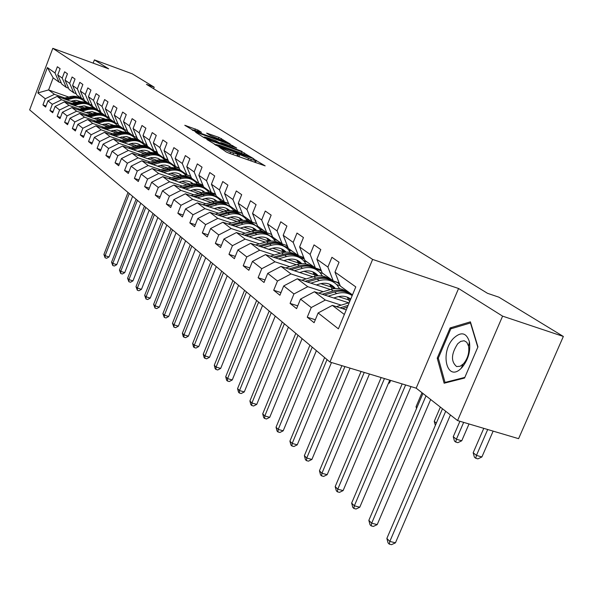<?xml version="1.0" encoding="UTF-8"?>
<svg xmlns="http://www.w3.org/2000/svg" width="593" height="593" viewBox="0 0 593 593"><rect width="100%" height="100%" fill="white"/><g stroke="black" fill="none" stroke-linecap="round" stroke-linejoin="round"><path stroke-width="0.89" d="M218.958 146.886L226.326 152.008L229.061 153.202L265.16 165.877L254.516 159.547L253.641 159.339L255.338 160.495L251.313 159.554L236.829 153.246L235.94 153.038L237.578 154.173L230.558 152.164L218.958 146.886M197.869 130.03L184.771 125.279L195.601 131.728L230.158 143.966L218.936 137.406L206.616 133.121L210.307 135.471L225.57 141.809L222.256 141.001L200.345 133.151L193.17 129.904L201.509 132.372L197.869 130.03L197.462 131.06M108.645 68.825L94.406 59.886L132.306 73.836L154.202 87.178L146.427 84.325L487.498 293.305L498.891 297.182L563.35 336.453L502.59 316.136L458.567 288.502L372.626 259.423L52.807 48.322L108.645 68.825M208.017 139.696L206.846 139.488L218.306 146.301L253.908 158.835L241.914 151.801L208.017 139.696L207.846 140.133M204.111 137.732L195.668 132.298L196.832 132.521L230.217 144.47L236.703 148.057L221.915 142.913L220.648 142.609L223.264 144.284L241.996 151.371L204.111 137.732M372.626 259.423L329.967 362.049L29.65 109.883L52.807 48.322M46.017 106.006L42.948 104.931L45.617 107.074L47.959 100.862L52.317 104.286L49.945 110.55L52.695 112.759L55.082 106.458L59.582 109.987L57.165 116.354L60.004 118.63L62.435 112.225L67.083 115.872L64.622 122.343L67.558 124.7L70.033 118.192L74.837 121.958L72.331 128.533L75.363 130.964L77.883 124.36L82.85 128.251L80.3 134.93L83.435 137.45L86.007 130.727L91.144 134.759L88.542 141.549L91.789 144.158L94.406 137.324L99.72 141.497L97.074 148.398L100.432 151.096L103.1 144.151L108.608 148.472L105.902 155.499L109.386 158.294L112.114 151.222L117.822 155.707L115.064 162.853L118.674 165.751L121.454 158.561L127.376 163.208L124.56 170.473L128.303 173.482L131.142 166.166L137.287 170.984L134.411 178.389L138.295 181.51L141.201 174.06L147.583 179.071L144.64 186.602L148.68 189.849L151.645 182.259L158.279 187.462L155.27 195.141L159.473 198.522L162.504 190.783L169.405 196.201L166.329 204.022L170.702 207.535L173.801 199.648L180.984 205.289L177.841 213.265L182.392 216.919L185.565 208.884L193.044 214.755L189.827 222.894L194.571 226.704L197.817 218.506L205.623 224.628L202.317 232.93L207.268 236.904L210.604 228.535L218.743 234.932L215.355 243.404L220.522 247.548L223.939 239.009L232.449 245.687L228.972 254.338L234.376 258.674L237.882 249.949L246.777 256.932L243.212 265.768L248.86 270.304L252.462 261.394L261.765 268.703L258.111 277.732L264.026 282.483L267.725 273.373L277.472 281.03L273.714 290.266L279.918 295.247L283.713 285.93L293.95 293.965L290.081 303.408L296.589 308.642L300.495 299.109L311.243 307.537L307.263 317.211L314.105 322.703L318.13 312.948L338.381 328.841L355.793 286.901L334.978 272.098L339.04 262.239L331.924 257.295L327.899 267.065L333.244 280.941L322.162 272.906L316.862 259.215L320.806 249.586L314.038 244.887L310.132 254.427L315.409 268.014L304.861 260.364L299.621 246.947L303.453 237.541L297.004 233.064L293.209 242.389L298.427 255.694L288.368 248.408L283.187 235.265L286.923 226.066L280.771 221.797L277.072 230.914L282.231 243.96L272.639 237L267.517 224.117L271.149 215.126L265.271 211.049L261.676 219.966L266.776 232.752L257.607 226.103L252.544 213.473L256.087 204.667L250.468 200.775L246.97 209.499L252.003 222.041L243.234 215.682L238.238 203.288L241.685 194.674L236.31 190.946L232.901 199.493L237.875 211.797L229.484 205.712L224.539 193.548L227.905 185.112L222.76 181.547L219.432 189.916L224.347 201.991L216.304 196.157L211.427 184.223L214.703 175.951L209.774 172.533L206.527 180.739L211.382 192.592L203.666 186.995L198.848 175.276L202.05 167.174L197.321 163.89L194.148 171.933L198.944 183.571L191.539 178.204L186.78 166.692L189.908 158.746L185.364 155.596L182.266 163.483L187.01 174.92L179.894 169.761L175.187 158.45L178.248 150.652L173.882 147.627L170.851 155.366L175.535 166.603L168.701 161.644L164.053 150.526L167.041 142.876L162.845 139.963L159.88 147.561L164.506 158.605L157.931 153.832L153.335 142.906L156.263 135.397L152.223 132.595L149.325 140.052L153.891 150.911L147.561 146.315L143.024 135.567L145.885 128.199L141.994 125.501L139.155 132.825L143.676 143.499L137.569 139.073L133.084 128.503L135.886 121.261L132.143 118.659L129.363 125.857L133.825 136.36L127.94 132.091L123.507 121.691L126.257 114.575L122.64 112.07L119.919 119.134L124.33 129.474L118.652 125.353L114.271 115.124L116.962 108.126L113.478 105.71L110.802 112.655L115.161 122.825L109.683 118.852L105.354 108.778L107.993 101.9L104.627 99.565L102.003 106.399L106.317 116.413L101.018 112.574L96.741 102.656L99.328 95.888L96.073 93.635L93.509 100.358L97.763 110.216L92.649 106.503L88.424 96.733L90.959 90.084L87.816 87.897L85.296 94.509L89.506 104.227L84.554 100.632L80.374 91.011L82.864 84.465L79.825 82.353L77.349 88.861L81.508 98.431L76.719 94.954L72.591 85.474L75.037 79.032L72.094 76.986L69.663 83.391L73.777 92.819L69.136 89.461L65.052 80.114L67.454 73.769L64.607 71.79L62.221 78.098L66.283 87.393L61.791 84.132L57.758 74.926L60.115 68.677L57.351 66.757L55.008 72.969L59.033 82.13L53.155 77.868L48.611 89.914L54.423 94.324L64.867 98.023M42.948 104.931L45.276 98.757L37.856 92.931L47.403 67.565L55.008 72.969M57.758 74.926L62.221 78.098M65.052 80.114L69.663 83.391M72.591 85.474L77.349 88.861M80.374 91.011L85.296 94.509M88.424 96.733L93.509 100.358M96.741 102.656L102.003 106.399M105.354 108.778L110.802 112.655M114.271 115.124L119.919 119.134M123.507 121.691L129.363 125.857M133.084 128.503L139.155 132.825M143.024 135.567L149.325 140.052M153.335 142.906L159.88 147.561M164.053 150.526L170.851 155.366M175.187 158.45L182.266 163.483M186.78 166.692L194.148 171.933M198.848 175.276L206.527 180.739M211.427 184.223L219.432 189.916M224.539 193.548L232.901 199.493M238.238 203.288L246.97 209.499M252.544 213.473L261.676 219.966M267.517 224.117L277.072 230.914M283.187 235.265L293.209 242.389M299.621 246.947L310.132 254.427M316.862 259.215L327.899 267.065M72.19 103.516L61.598 99.765L57.158 96.4L75.126 102.759M83.865 105.858L88.861 107.622M77.824 109.683L85.222 107.77L86.163 108.467C90.395 107.474 94.205 108.222 97.593 110.721L100.691 111.818M80.077 106.303L84.643 107.919M101.144 113.752L104.079 114.79M68.595 88.216L66.283 87.393M57.158 96.4L47.959 100.862M61.598 99.765L52.317 104.286M79.751 109.186L69.003 105.391L64.415 101.907L82.783 108.4M91.811 111.588L96.607 113.285M105.428 116.398L109.201 117.733M87.823 112.033L92.612 113.723M109.208 119.578L112.07 120.587M76.163 93.672L73.777 92.819M64.415 101.907L55.082 106.458M69.003 105.391L59.582 109.987M87.556 115.035L76.645 111.195L71.909 107.6L90.692 114.219M100.039 117.518L104.598 119.126M104.212 118.719L105.035 119.275M113.478 122.254L117.421 123.641M95.829 117.948L100.854 119.719M117.533 125.59L120.32 126.568M83.976 99.305L81.508 98.431M71.909 107.6L62.435 112.225M76.645 111.195L67.083 115.872M95.629 121.083L84.547 117.199L79.655 113.485L98.868 120.238M108.563 123.648L112.855 125.153M112.915 125.175L113.285 125.308M121.773 128.288L123.566 128.918M104.094 124.056L109.379 125.916M126.131 131.794L128.837 132.743M92.056 105.131L89.506 104.227M79.655 113.485L70.033 118.192M84.547 117.199L74.837 121.958M103.968 127.339L92.716 123.403L87.66 119.556L107.326 126.457M117.407 129.993L121.817 131.535M130.408 134.552L132.195 135.174M112.648 130.378L118.2 132.321M135.019 138.206L137.643 139.125M100.402 111.15L97.763 110.216M87.66 119.556L77.883 124.36M92.716 123.403L82.85 128.251M112.588 133.803L101.166 129.815L95.933 125.842L116.072 132.884M126.598 136.568L130.601 137.969M139.318 141.015L141.112 141.638M121.491 136.909L127.332 138.947M144.21 144.84L147.405 145.96M109.045 117.377L106.317 116.413M95.933 125.842L86.007 130.727M101.166 129.815L91.144 134.759M121.513 140.497L109.913 136.457L104.494 132.343L125.123 139.54M136.175 143.387L139.525 144.559M148.487 147.687L150.333 148.332M130.645 143.676L136.79 145.811M153.713 151.704L157.605 153.053M117.992 123.826L115.161 122.825M104.494 132.343L94.406 137.324M109.913 136.457L99.72 141.497M130.764 147.427L118.971 143.336L113.359 139.073L134.5 146.427M146.219 150.503L148.635 151.341M157.923 154.565L159.88 155.247M140.133 150.681L146.597 152.92M163.542 158.805L168.182 160.414M127.265 130.504L124.33 129.474M113.359 139.073L103.1 144.151M118.971 143.336L108.608 148.472M140.341 154.61L128.362 150.466L122.543 146.048L144.225 153.565M167.582 161.659L169.761 162.415M149.97 157.938L156.774 160.295M173.727 166.159L179.182 168.041M136.872 137.428L133.825 136.36M122.543 146.048L112.114 151.222M128.362 150.466L117.822 155.707M150.274 162.052L138.095 157.857L132.061 153.276L154.306 160.962M177.329 168.916L179.998 169.835M160.169 165.469L167.345 167.938M184.275 173.779L186.484 174.542M146.834 144.603L143.676 143.499M132.061 153.276L121.454 158.561M138.095 157.857L127.376 163.208M160.577 169.783L148.198 165.529L141.935 160.77L164.772 168.634M186.269 176.032L191.369 177.796M168.086 174.008L170.762 173.275L178.33 175.876M195.201 181.673L197.343 182.414M157.182 152.053L153.891 150.911M141.935 160.77L131.142 166.166M148.198 165.529L137.287 170.984M171.281 177.804L158.687 173.49L152.179 168.553L175.639 176.603M197.365 184.052L203.295 186.091M181.747 181.384L189.753 184.126M206.527 189.864L208.61 190.583M167.923 159.791L164.506 158.605M152.179 168.553L141.201 174.06M158.687 173.49L147.583 179.071M182.399 186.135L169.583 181.769L162.823 176.632L186.936 184.875M208.899 192.384L215.711 194.712M193.177 189.812L201.642 192.695M218.268 198.366L220.314 199.063M179.093 167.834L175.535 166.603M162.823 176.632L151.645 182.259M169.583 181.769L158.279 187.462M193.955 194.8L180.917 190.375L173.89 185.038L198.692 193.481M220.878 201.034L228.653 203.681M205.067 198.573L214.021 201.613M230.432 207.187L232.478 207.884M190.709 176.195L187.01 174.92M173.89 185.038L162.504 190.783M180.917 190.375L169.405 196.201M205.986 203.822L192.71 199.33L185.394 193.778L210.923 202.428M233.338 210.026L237.282 211.367M217.446 207.691L226.941 210.9M243.026 216.341L245.124 217.053M202.806 184.897L198.944 183.571M185.394 193.778L173.801 199.648M192.71 199.33L180.984 205.289M218.52 213.213L205 208.662L197.38 202.873L223.672 211.753M246.303 219.388L250.127 220.678M230.351 217.194L240.417 220.581M256.08 225.859L258.296 226.6M215.407 193.963L211.382 192.592M197.38 202.873L185.565 208.884M205 208.662L193.044 214.755M231.581 222.998L217.809 218.387L209.863 212.353L236.963 221.463M259.808 229.135L263.5 230.38M243.797 227.097L254.501 230.677M269.837 235.821L272.528 236.718M228.55 203.421L224.347 201.991M209.863 212.353L197.817 218.506M217.809 218.387L205.623 224.628M245.206 233.212L231.174 228.535L222.879 222.234L250.839 231.589M273.877 239.29L277.442 240.484M257.844 237.422L268.755 241.062M284.136 246.191L288.005 247.481M242.27 213.287L237.875 211.797M222.879 222.234L210.604 228.535M231.174 228.535L218.743 234.932M259.438 243.879L245.131 239.127L236.466 232.552L265.33 242.159M288.561 249.89L291.978 251.024M272.513 248.215L283.395 251.817M298.968 256.984L304.224 258.726M256.599 223.591L252.003 222.041M236.466 232.552L223.939 239.009M245.131 239.127L232.449 245.687M274.307 255.02L259.719 250.209L250.661 243.33L280.489 253.204M303.89 260.95L307.159 262.032M287.857 259.489L298.679 263.055M314.579 268.303L320.687 270.312M271.587 234.368L266.776 232.752M250.661 243.33L237.882 249.949M259.719 250.209L246.777 256.932M289.866 266.68L274.989 261.802L265.508 254.605L296.359 264.752M319.909 272.506L323.022 273.529M303.92 271.29L314.675 274.811M330.812 280.104L333.14 280.867M287.279 245.643L282.231 243.96M265.508 254.605L252.462 261.394M274.989 261.802L261.765 268.703M306.166 278.895L290.978 273.944L281.045 266.405L312.985 276.849M336.654 284.588L340.212 285.752M320.761 283.647L331.413 287.116M347.706 292.423L350.211 293.238M303.727 257.458L298.427 255.694M281.045 266.405L267.725 273.373M290.978 273.944L277.472 281.03M323.252 291.697L307.752 286.678L297.33 278.769L330.427 289.525M338.433 296.611L348.966 300.014M320.983 269.852L315.409 268.014M297.33 278.769L283.713 285.93M307.752 286.678L293.95 293.965M341.19 305.136L325.357 300.051L314.416 291.749L348.751 302.823M339.107 282.861L333.244 280.941M314.416 291.749L300.495 299.109M325.357 300.051L311.243 307.537M344.348 314.468L332.362 305.373L346.275 309.828M352.479 294.884L340.338 286.085L334.978 272.098M332.362 305.373L318.13 312.948M458.567 288.502L416.175 388.163L457.581 420.578L502.59 316.136M457.581 420.578L518.586 438.672L563.35 336.453M94.406 59.886L93.16 63.14M416.175 388.163L329.967 362.049M153.602 88.728L154.202 87.178M72.576 100.758L76.927 102.3M93.331 108.111L96.333 109.179M92.137 105.369L88.409 104.042M68.699 97.044L48.611 89.914L37.856 92.931M61.264 82.931L59.033 82.13M47.403 67.565L53.155 77.868M54.423 94.324L45.276 98.757M315.32 319.746L307.263 317.211M297.738 305.84L290.081 303.408M350.915 293.75L348.551 292.986M281 292.594L273.714 290.266M337.751 282.653L331.524 280.615M265.049 279.963L258.111 277.732M321.258 270.771L315.224 268.785M249.831 267.91L243.212 265.768M304.342 259.03L299.695 257.488M235.295 256.391L228.972 254.338M288.124 247.778L284.736 246.651M221.397 245.376L215.355 243.404M272.661 237.015L270.43 236.273M208.091 234.828L202.317 232.93M258.933 227.067L256.821 226.356M195.356 224.725L189.827 222.894M245.754 217.512L243.664 216.801M183.141 215.029L177.841 213.265M233.093 208.336L230.981 207.617M171.414 205.727L166.329 204.022M220.922 199.507L218.75 198.766M160.154 196.78L155.27 195.141M209.21 191.02L206.964 190.249M149.332 188.189L144.64 186.602M197.936 182.844L195.601 182.036M138.918 179.916L134.411 178.389M190.724 176.225L184.645 174.127M128.896 171.948L124.56 170.473M179.286 168.301L174.068 166.492M119.245 164.276L115.064 162.853M168.293 160.666L163.868 159.132M109.935 156.878L105.902 155.499M157.708 153.305L154.01 152.016M100.958 149.732L97.074 148.398M147.509 146.204L144.492 145.152M92.293 142.839L88.542 141.549M138.191 139.525L135.286 138.51M83.917 136.182L80.3 134.93M121.936 131.779L121.113 131.29M129.378 133.136L126.391 132.083M75.83 129.741L72.331 128.533M120.853 126.954L117.777 125.872M68.01 123.514L64.622 122.343M112.596 120.965L109.446 119.853M60.442 117.496L57.165 116.354M104.598 115.168L101.751 114.16M53.111 111.662L49.945 110.55M96.844 109.549L94.71 108.793M470.405 321.843L450.109 327.936L437.219 358.165L444.135 383.219L464.556 378.045L477.951 346.89L470.405 321.843M438.427 358.543L437.219 358.165M451.903 328.522L450.109 327.936M238.46 156.545L236.955 155.722M256.161 162.83L254.716 162.045M215.83 144.848L214.384 144.329M217.49 145.552L250.35 157.308L240.588 152.801L220.114 145.493L215.963 144.507L217.49 145.552L217.334 145.93M203.102 137.079L204.118 137.443M207.735 137.843L204.288 137.005L211.634 140.333L220.774 143.454L215.563 140.645L207.735 137.843M192.992 130.364L192.236 130.097M336.305 306.633L349.247 302.675M342.495 308.619L347.402 307.107M348.121 305.388L340.093 307.849M442.482 408.755L386.858 538.437L389.823 541.409L395.442 542.832L450.421 414.974M445.699 411.275L389.823 541.409L389.26 544.115L388.074 542.914L386.858 538.437M395.442 542.832L391.506 544.678L389.26 544.115M483.769 428.346L473.177 452.755L476.453 455.394L481.901 456.958L493.139 431.126M487.698 429.51L476.453 455.394L475.719 458.256L474.407 457.196L473.177 452.755M481.901 456.958L477.899 458.878L475.719 458.256M453.534 338.292C439.554 352.538 446.892 382.767 461.191 368.312L461.969 367.519C468.248 359.803 470.731 351.212 469.404 341.753C466.35 332.54 461.065 331.391 453.534 338.292M457.707 343.755C451.125 353.939 450.776 361.545 456.662 366.57L460.212 366.229L463.511 363.754C467.795 358.491 469.486 352.635 468.589 346.179L466.795 342.287L464.163 340.753L460.702 341.39L457.707 343.755M477.788 347.231L464.823 377.4L445.024 382.426L438.316 358.15L450.806 328.848L470.479 322.963L477.802 347.231M446.047 382.737L445.024 382.426M333.755 297.982L337.232 296.93C342.346 295.492 346.838 296.218 350.73 299.102M328.129 296.166L336.705 293.565C342.465 291.934 347.624 292.616 352.175 295.611M318.619 293.098L331.005 289.347C337.454 287.575 343.036 288.613 347.765 292.475M347.209 297.123L349.625 301.755M324.504 294.995L334.534 291.956C341.005 290.17 346.616 291.207 351.36 295.084M350.574 299.48L349.247 298.094M349.581 293.75C344.889 290.14 339.418 289.206 333.162 290.941L322.221 294.261M348.484 297.679L350.33 300.058M422.942 393.463L368.846 520.357L371.678 523.196L377.2 524.62L430.666 399.504M426.011 395.865L371.678 523.196L371.159 525.872L370.025 524.731L368.846 520.357M377.2 524.62L373.368 526.443L371.159 525.872M316.336 284.944L319.723 283.921C325.705 282.342 330.672 283.587 334.637 287.649L335.371 288.532M310.814 283.15L319.204 280.63C326.38 278.732 332.347 280.215 337.113 285.077L339.619 288.709M301.763 280.215L313.771 276.612C320.064 274.9 325.535 275.93 330.182 279.696M329.612 284.188L332.132 289.043M307.359 282.031L317.129 279.095C323.452 277.368 328.945 278.399 333.607 282.186M334.333 288.635L331.546 285.129M331.91 280.912C327.299 277.383 321.94 276.457 315.824 278.132L305.187 281.327M330.82 284.729L333.548 288.754M402.158 383.916L351.649 503.094L354.347 505.807L359.773 507.223L411.016 386.599M405.612 384.961L354.347 505.807L353.873 508.46L352.791 507.371L351.649 503.094M359.773 507.223L356.045 509.024L353.873 508.46M336.824 282.112L339.73 284.484M337.936 282.476L339.67 284.344M339.366 283.536L338.766 282.75M459.916 421.275L453.26 436.707L456.395 439.228L461.747 440.784L469.011 423.973M463.667 422.386L456.395 439.228L455.713 442.059L454.46 441.044L453.26 436.707M461.747 440.784L457.855 442.675L455.713 442.059M319.16 269.252L321.576 271.386M320.279 269.622L321.391 270.919M440.362 407.095L434.239 421.378L436.337 423.076M434.239 421.378L435.344 425.396M299.724 272.513L303.038 271.527C308.894 269.993 313.771 271.223 317.678 275.219L318.182 275.819M294.306 270.742L302.512 268.303C309.539 266.465 315.402 267.932 320.094 272.706L322.451 276.056M285.685 267.925L297.323 264.471C303.483 262.81 308.842 263.826 313.408 267.51M312.822 271.846L315.231 276.234M291.015 269.667L300.532 266.835C306.714 265.167 312.096 266.183 316.677 269.889M317.248 275.901L314.668 272.758M315.053 268.673C310.524 265.212 305.269 264.293 299.287 265.916L288.947 268.992M313.971 272.372L316.536 275.997M381.151 377.556L335.193 486.586L337.78 489.188L343.117 490.596L389.764 380.165M384.449 378.556L337.78 489.188L337.35 491.805L336.313 490.759L335.193 486.586M343.117 490.596L339.478 492.368L337.35 491.805M283.869 260.646L287.101 259.69C292.846 258.207 297.634 259.43 301.474 263.351L301.778 263.692M278.547 258.896L286.582 256.532C293.468 254.753 299.22 256.206 303.846 260.898L306.055 263.989M270.326 256.191L281.623 252.87C287.642 251.262 292.898 252.262 297.382 255.872M296.796 260.068L299.087 264.033M275.411 257.866L284.692 255.131C290.733 253.515 296.011 254.523 300.51 258.14M300.933 263.759L298.546 260.95M298.961 256.977C294.506 253.589 289.354 252.677 283.498 254.256L273.44 257.214M297.886 260.579L300.28 263.833M361.085 371.477L319.457 470.79L321.932 473.273L327.173 474.682L369.461 374.013M364.235 372.434L321.932 473.273L321.532 475.868L320.546 474.874L319.457 470.79M327.173 474.682L323.63 476.431L321.532 475.868M268.718 249.305L271.883 248.385C277.509 246.94 282.216 248.148 285.996 252.003L286.093 252.121M263.492 247.577L271.357 245.287C278.11 243.56 283.765 244.998 288.309 249.609L290.392 252.462M255.635 244.983L266.62 241.781C272.513 240.232 277.657 241.218 282.068 244.746M281.475 248.815L283.639 252.396M260.497 246.584L269.548 243.945C275.463 242.381 280.637 243.375 285.063 246.918M285.337 252.166L283.143 249.66M283.58 245.806C279.199 242.478 274.144 241.581 268.414 243.108L258.607 245.962M282.513 249.305L284.744 252.233M341.902 365.666L304.372 455.654L306.744 458.041L311.903 459.442L350.063 368.134M344.918 366.578L306.744 458.041L306.388 460.605L305.439 459.649L304.372 455.654M311.903 459.442L308.449 461.161L306.388 460.605M302.348 256.999L304.261 258.83M303.468 257.369L303.92 257.955M422.008 392.729L416.041 406.716L416.975 407.473M416.041 406.716L416.531 408.503M286.315 245.324L287.731 246.777M271.016 234.176L271.913 235.176M388.726 382.611L389.586 382.87L390.617 380.424M388.356 383.501L389.586 382.87M254.227 238.46L257.318 237.563C262.781 236.177 267.376 237.341 271.097 241.054M249.09 236.755L256.799 234.524C263.418 232.849 268.97 234.279 273.455 238.809L275.411 241.447M241.581 234.257L252.262 231.174C258.029 229.669 263.077 230.64 267.413 234.094M266.813 238.045L268.859 241.277M246.228 235.799L255.064 233.249C260.853 231.73 265.923 232.708 270.275 236.177M270.415 241.092L268.399 238.86M268.859 235.117C264.552 231.856 259.593 230.966 253.974 232.441L244.427 235.199M267.799 238.519L269.867 241.143M324.601 357.549L289.91 441.148L292.193 443.431L297.256 444.824L331.487 362.516M327.017 359.573L292.193 443.431L291.86 445.966L290.948 445.054L289.91 441.148M297.256 444.824L293.891 446.522L291.86 445.966M256.391 223.517L256.747 223.954M240.35 228.075L243.375 227.208C248.623 225.881 253.078 226.971 256.732 230.469M235.302 226.393L242.856 224.228C249.356 222.597 254.812 224.013 259.223 228.461L261.061 230.907M228.12 223.991L238.512 221.019C244.16 219.551 249.112 220.514 253.381 223.895M252.766 227.727L254.686 230.647M232.56 225.473L241.195 223.005C246.866 221.53 251.84 222.494 256.124 225.889M256.124 230.499L254.286 228.52M254.76 224.873C250.528 221.678 245.658 220.796 240.158 222.234L230.84 224.895M253.715 228.194L255.62 230.536M309.902 345.208L276.034 427.219L278.221 429.414L283.209 430.8L316.38 350.648M312.222 347.15L278.221 429.414L277.924 431.926L277.05 431.044L276.034 427.219M283.209 430.8L279.918 432.475L277.924 431.926M227.052 218.128L230.017 217.283C235.058 216.008 239.372 217.031 242.96 220.337M222.093 216.46L229.498 214.355C235.873 212.776 241.24 214.169 245.584 218.55L247.311 220.818M215.207 214.147L225.333 211.278C230.862 209.855 235.725 210.804 239.92 214.125M239.305 217.846L241.099 220.477M219.469 215.578L227.905 213.184C233.457 211.753 238.342 212.702 242.552 216.03M242.418 220.359L240.758 218.609M241.247 215.059C237.081 211.916 232.3 211.049 226.904 212.442L217.816 215.022M240.209 218.291L241.966 220.388M295.796 333.355L262.706 413.847L264.804 415.952L269.719 417.331L302.119 338.67M298.02 335.223L264.804 415.952L264.537 418.436L263.7 417.591L262.706 413.847M269.719 417.331L266.502 418.984L264.537 418.436M214.295 208.58L217.194 207.765C222.049 206.542 226.237 207.491 229.75 210.619M209.418 206.935L216.682 204.889C222.946 203.347 228.216 204.733 232.5 209.04L234.116 211.138M202.821 204.711L212.679 201.939C218.105 200.553 222.879 201.487 227.008 204.741M226.385 208.358L228.06 210.73M206.905 206.09L215.155 203.762C220.596 202.376 225.392 203.31 229.535 206.572M229.269 210.634L227.779 209.099M228.283 205.638C224.184 202.561 219.484 201.694 214.199 203.051L205.319 205.556M227.252 208.795L228.854 210.656M282.238 321.969L249.898 400.987L251.914 403.018L256.747 404.389L288.413 327.166M284.373 323.771L251.914 403.018L251.669 405.471L250.861 404.656L249.898 400.987M256.747 404.389L253.604 406.02L251.669 405.471M202.05 199.418L204.896 198.625C209.566 197.454 213.621 198.344 217.068 201.294M197.254 197.795L204.377 195.801C210.53 194.304 215.719 195.675 219.936 199.908L221.456 201.85M190.924 195.646L200.538 192.962C205.853 191.621 210.545 192.54 214.614 195.734M213.984 199.255L215.541 201.383M194.838 196.98L202.917 194.719C208.247 193.37 212.954 194.289 217.038 197.491M216.645 201.309L215.311 199.967M215.83 196.594C211.797 193.57 207.179 192.718 201.991 194.037L193.318 196.461M214.807 199.671L216.267 201.323M269.192 311.021L237.571 388.623L239.513 390.572L244.272 391.936L275.241 316.099M271.253 312.748L239.513 390.572L239.298 393.003L238.519 392.218L237.571 388.623M244.272 391.936L241.195 393.544L239.298 393.003M190.286 190.62L193.073 189.842C197.573 188.715 201.509 189.552 204.881 192.347M185.565 189.011L192.562 187.069C198.603 185.609 203.703 186.965 207.861 191.131L209.285 192.933M179.486 186.943L188.87 184.341C194.081 183.037 198.692 183.949 202.695 187.077M202.85 190.909L202.072 190.509L203.495 192.414M183.244 188.226L191.154 186.032C196.387 184.712 201.012 185.624 205.022 188.767M204.518 192.354L203.34 191.198M203.866 187.907C199.893 184.934 195.356 184.089 190.264 185.372L181.792 187.729M203.473 191.539L204.17 192.369M256.643 300.488L225.711 376.718L227.579 378.593L232.263 379.95L262.558 305.447M258.622 302.148L227.579 378.593L227.378 380.995L226.63 380.239L225.711 376.718M232.263 379.95L229.254 381.536L227.378 380.995M178.967 182.155L181.703 181.399C186.039 180.316 189.864 181.095 193.17 183.741M174.327 180.569L181.191 178.671C187.136 177.248 192.154 178.589 196.253 182.696L197.588 184.364M168.486 178.567L177.641 176.054C182.763 174.779 187.292 175.676 191.228 178.745M190.59 182.088L191.917 183.793M172.096 179.805L179.842 177.67C184.979 176.395 189.523 177.292 193.474 180.376M192.851 183.748L191.821 182.755M192.354 179.546C188.448 176.625 183.993 175.787 178.99 177.04L170.695 179.323M191.354 182.481L192.54 183.756M244.561 290.34L214.281 365.244L216.082 367.06L220.692 368.401L250.342 295.195M246.466 291.941L216.082 367.06L215.904 369.432L215.185 368.705L214.281 365.244M220.692 368.401L217.75 369.965L215.904 369.432M170.762 173.275C174.942 172.237 178.656 172.963 181.888 175.469M163.512 172.444L170.258 170.591C176.099 169.205 181.043 170.532 185.075 174.572L186.328 176.121M157.894 170.51L166.841 168.071C171.866 166.826 176.314 167.715 180.198 170.732M179.553 173.986L180.769 175.513M161.37 171.703L168.953 169.635C173.994 168.382 178.463 169.272 182.355 172.304M181.621 175.469L180.732 174.638M181.28 171.503C177.426 168.627 173.045 167.804 168.138 169.027L160.021 171.244M180.287 174.372L181.339 175.476M232.908 280.556L203.258 354.191L205 355.933L209.544 357.268L238.579 285.315M234.746 282.098L205 355.933L204.844 358.283L204.148 357.586L203.258 354.191M209.544 357.268L206.66 358.817L204.844 358.283M178.36 167.574L179.145 167.952M157.597 166.166L161.867 165.113L165.158 165.076L168.279 165.892L171.029 167.508M153.105 164.617L159.732 162.816C165.469 161.459 170.332 162.771 174.312 166.752L175.491 168.19M147.694 162.756L156.433 160.384C161.37 159.169 165.743 160.051 169.568 163.008M168.923 166.188L170.028 167.537M151.037 163.905L158.472 161.889C163.423 160.673 167.812 161.548 171.651 164.52M170.806 167.508L170.058 166.818M170.614 163.757C166.818 160.925 162.512 160.11 157.686 161.303L149.74 163.46M169.628 166.559L170.554 167.508M221.678 271.127L192.629 343.525L194.311 345.208L198.788 346.534L227.223 275.782M223.45 272.61L194.311 345.208L194.17 347.535L193.503 346.853L192.629 343.525M198.788 346.534L195.964 348.061L194.17 347.535M166.959 159.458L168.027 160.028M147.494 158.605L151.667 157.582L154.847 157.545L157.871 158.309L160.562 159.836M143.069 157.078L149.584 155.322C155.233 153.995 160.021 155.292 163.942 159.213L165.039 160.547M137.858 155.277L146.404 152.972C151.252 151.793 155.559 152.66 159.324 155.566M158.679 158.665L159.673 159.858M141.082 156.389L148.369 154.425C153.231 153.239 157.553 154.106 161.326 157.026M160.384 159.836L159.769 159.28M160.332 156.285C156.589 153.505 152.349 152.697 147.613 153.861L139.829 155.959M159.354 159.028L160.154 159.836M210.834 262.024L182.37 333.229L183.993 334.852L188.404 336.172L216.275 266.583M212.546 263.462L183.993 334.852L183.874 337.15L183.222 336.498L182.37 333.229M188.404 336.172L185.639 337.676L183.874 337.15M156.181 151.704L157.315 152.379M137.754 151.319L141.823 150.326L144.9 150.274L147.842 151L150.474 152.438M133.395 149.807L139.8 148.087C145.359 146.797 150.073 148.08 153.943 151.941L154.966 153.179M128.37 148.065L136.731 145.826C141.497 144.677 145.73 145.53 149.443 148.391M148.799 151.415L149.688 152.46M131.476 149.147L138.629 147.227C143.41 146.071 147.657 146.923 151.378 149.799M150.326 152.438L149.844 152.008M150.414 149.08C146.73 146.345 142.557 145.544 137.895 146.686L130.275 148.724M149.443 151.771L150.125 152.445L148.947 151.578M200.367 253.233L172.459 323.281L174.023 324.853L178.374 326.157L205.697 257.703M202.02 254.619L174.023 324.853L173.919 327.128L172.459 323.281M178.374 326.157L175.661 327.647L173.919 327.128M145.878 144.269L146.997 144.988M128.355 144.292L132.328 143.321L135.315 143.269L138.169 143.943L140.734 145.307M124.056 142.794L130.356 141.112C135.827 139.852 140.467 141.127 144.284 144.929L145.248 146.071M119.215 141.112L127.399 138.932C132.076 137.806 136.249 138.651 139.904 141.46M139.259 144.418L140.044 145.322M122.21 142.15L129.23 140.282C133.922 139.147 138.102 140 141.771 142.817M140.845 142.127C137.213 139.437 133.106 138.651 128.518 139.755L121.046 141.749M139.881 144.759L140.452 145.307M190.257 244.739L162.882 313.675L164.394 315.194L168.686 316.484L195.482 249.127M191.85 246.08L164.394 315.194L164.305 317.44L162.882 313.675M168.686 316.484L166.025 317.959L164.305 317.44M136.005 137.124L137.042 137.835M119.282 137.502L126.05 136.494L131.327 138.428M115.042 136.019L121.239 134.381C126.628 133.151 131.201 134.403 134.967 138.154L135.864 139.207M110.372 134.389L118.385 132.269C122.988 131.172 127.087 132.002 130.69 134.774M130.045 137.665L130.734 138.436M113.263 135.404L120.149 133.573C124.767 132.469 128.881 133.306 132.498 136.086M131.602 135.419C128.021 132.765 123.974 131.987 119.467 133.069L112.144 135.011M130.645 137.991L131.105 138.428M180.48 236.533L153.624 304.379L155.084 305.847L159.317 307.137L185.602 240.832M182.021 237.83L155.084 305.847L155.01 308.071L153.624 304.379M159.317 307.137L156.708 308.59L155.01 308.071M126.517 130.245L127.436 130.92M110.513 130.942L117.103 129.956L122.247 131.779M106.34 129.482L112.433 127.873C117.733 126.665 122.247 127.91 125.961 131.602L126.791 132.587M101.826 127.903L109.675 125.835C114.197 124.76 118.237 125.583 121.795 128.303M121.372 131.372L121.735 131.787M104.62 128.881L111.38 127.095C115.924 126.012 119.971 126.843 123.537 129.571M122.669 128.933C119.141 126.324 115.153 125.546 110.721 126.606L103.53 128.503M171.021 228.587L144.662 295.388L146.078 296.811L150.251 298.086L176.047 232.812M172.511 229.839L146.078 296.811L146.019 299.013L144.662 295.388M150.251 298.086L147.687 299.517L146.019 299.013M117.384 123.611L118.163 124.219M102.033 124.597L108.46 123.633L113.441 125.345M97.919 123.159L103.923 121.587C109.142 120.409 113.589 121.639 117.251 125.279L118.029 126.183M93.561 121.624L101.255 119.616C105.702 118.563 109.683 119.378 113.189 122.054M112.537 124.819L113.041 125.36M96.259 122.573L102.9 120.831C107.37 119.779 111.358 120.594 114.872 123.277M114.034 122.655C110.55 120.09 106.629 119.319 102.263 120.357L95.214 122.21M161.867 220.9L135.99 286.686L137.361 288.057L141.475 289.325L166.803 225.043M163.312 222.116L137.361 288.057L137.317 290.236L135.99 286.686M141.475 289.325L138.962 290.74L137.317 290.236M108.578 117.214L109.194 117.718M109.023 117.584L108.393 117.147M93.835 118.467L100.098 117.518L104.968 119.149M89.78 117.043L95.688 115.502C100.832 114.345 105.213 115.561 108.83 119.156L109.549 119.994M85.562 115.561L93.101 113.597C97.482 112.566 101.403 113.367 104.857 116.006M88.172 116.48L94.702 114.775C99.098 113.737 103.026 114.545 106.495 117.192M105.68 116.591C102.248 114.056 98.379 113.3 94.079 114.316L87.164 116.117M153.001 213.458L127.591 278.258L128.918 279.585L132.98 280.845L157.849 217.527M154.402 214.636L128.918 279.585L128.881 281.742L127.591 278.258M132.98 280.845L130.504 282.246L128.881 281.742M100.084 111.032L100.521 111.417M99.824 110.943L100.417 111.336M100.536 111.462L99.839 110.95M85.903 112.529L92.004 111.603L96.674 113.1M81.901 111.121L87.72 109.616C92.79 108.482 97.104 109.69 100.677 113.233L101.351 114.004M103.686 118.459L103.797 118.837M85.222 107.77C89.528 106.762 93.39 107.555 96.8 110.15M80.352 110.572L86.763 108.912C91.092 107.896 94.962 108.697 98.379 111.299M86.163 108.467L79.366 110.231M144.41 206.245L119.445 270.082L120.735 271.379L124.745 272.624L149.177 210.248M145.767 207.387L120.735 271.379L120.713 273.506L119.445 270.082M124.745 272.624L122.314 274.003L120.713 273.506M91.522 104.939L92.16 105.384M92.174 105.421L91.589 104.968M78.217 106.784L84.169 105.873L88.787 107.326M74.273 105.391L80.003 103.916C84.999 102.804 89.261 103.997 92.782 107.496L93.405 108.2M95.747 112.603L95.866 113.026M70.322 103.997L77.579 102.129C81.827 101.144 85.629 101.922 88.994 104.479M72.769 104.865L79.084 103.234C83.339 102.241 87.156 103.026 90.529 105.598M89.765 105.028C86.422 102.574 82.664 101.833 78.498 102.804L71.82 104.524M136.086 199.255L111.558 262.165L112.803 263.418L116.762 264.656L140.771 203.184M137.406 200.36L112.803 263.418L112.789 265.531L111.558 262.165M116.762 264.656L114.375 266.02L112.789 265.531M70.775 101.218L75.978 100.299L81.071 101.699M85.177 105.999L85.362 106.384M66.89 99.846L72.531 98.394C77.453 97.311 81.656 98.49 85.14 101.937L85.711 102.589M88.053 106.933L88.172 107.333M63.058 98.49L70.182 96.659C74.362 95.695 78.113 96.466 81.434 98.987M65.43 99.328L71.634 97.734C75.83 96.763 79.588 97.541 82.916 100.069M82.175 99.52L78.535 97.571L74.429 96.896L64.511 99.001M128.014 192.48L103.901 254.486L105.109 255.702L109.016 256.925L132.617 196.342M129.289 193.548L105.109 255.702L105.109 257.785L103.901 254.486M109.016 256.925L106.666 258.274L105.109 257.785M75.793 93.546L76.26 93.902M221.649 148.999L221.893 148.383M230.01 153.543L230.558 152.164M232.908 154.565L233.457 153.194M237.882 156.174L238.72 154.069M239.001 156.737L239.794 154.751M247.896 159.895L248.445 158.531M250.765 160.918L251.313 159.554M255.568 162.46L256.398 160.369M220.603 148.324L220.848 147.709M241.395 153.09L241.914 151.801M244.071 154.136L244.546 152.95M216.171 145.418L216.393 144.855M196.668 132.943L196.832 132.521M229.721 145.708L230.217 144.47M232.367 146.656L232.79 145.589M220.552 143.291L220.781 142.713M223.094 144.714L223.264 144.284M207.706 133.825L207.861 133.425M218.469 138.592L218.936 137.406M221.033 139.577L221.463 138.495M185.891 126.02L186.054 125.597M194.86 130.163L195.342 128.933M334.534 291.956L336.705 293.565M331.005 289.347L333.162 290.941M317.129 279.095L319.204 280.63M313.771 276.612L315.824 278.132M300.532 266.835L302.512 268.303M297.323 264.471L299.287 265.916M284.692 255.131L286.582 256.532M281.623 252.87L283.498 254.256M269.548 243.945L271.357 245.287M266.62 241.781L268.414 243.108M255.064 233.249L256.799 234.524M252.262 231.174L253.974 232.441M241.195 223.005L242.856 224.228M238.512 221.019L240.158 222.234M227.905 213.184L229.498 214.355M225.333 211.278L226.904 212.442M215.155 203.762L216.682 204.889M212.679 201.939L214.199 203.051M202.917 194.719L204.377 195.801M200.538 192.962L201.991 194.037M191.154 186.032L192.562 187.069M188.87 184.341L190.264 185.372M179.842 177.67L181.191 178.671M177.641 176.054L178.99 177.04M168.953 169.635L170.258 170.591M166.841 168.071L168.138 169.027M158.472 161.889L159.732 162.816M156.433 160.384L157.686 161.303M148.369 154.425L149.584 155.322M146.404 152.972L147.613 153.861M138.629 147.227L139.8 148.087M136.731 145.826L137.895 146.686M129.23 140.282L130.356 141.112M127.399 138.932L128.518 139.755M120.149 133.573L121.239 134.381M118.385 132.269L119.467 133.069M111.38 127.095L112.433 127.873M109.675 125.835L110.721 126.606M102.9 120.831L103.923 121.587M101.255 119.616L102.263 120.357M94.702 114.775L95.688 115.502M93.101 113.597L94.079 114.316M86.763 108.912L87.72 109.616M79.084 103.234L80.003 103.916M77.579 102.129L78.498 102.804M71.634 97.734L72.531 98.394M70.182 96.659L71.071 97.319M236.859 155.974L237.519 154.306M254.619 162.282L255.286 160.636M215.696 145.174L215.963 144.507M220.418 143.202L220.648 142.609M204.029 137.672L204.288 137.005M192.925 130.542L193.17 129.904M225.34 142.379L225.533 141.905M462.985 364.295L461.191 368.312M468.589 346.179L469.404 341.753M350.619 299.361L350.218 299.065M348.825 298.049L348.032 297.464M334.637 287.649L332.532 286.108M331.205 285.137L330.316 284.484M337.158 282.224L338.61 283.276M319.249 269.281L321.139 270.645M317.678 275.219L315.661 273.744M314.394 272.817L313.423 272.105M301.474 263.351L299.554 261.943M298.346 261.053L297.293 260.29M285.996 252.003L284.158 250.661M283.002 249.809L281.883 248.993M302.504 257.169L304.053 258.289M286.686 245.732L287.568 246.377M271.053 241.054L269.422 239.861M268.318 239.053L267.139 238.186M256.613 230.477L255.316 229.521M254.256 228.75L253.018 227.845M242.782 220.337L241.788 219.61M240.773 218.869L239.49 217.927M229.521 210.626L228.816 210.1M227.838 209.388L226.511 208.417M216.801 201.301L216.349 200.975M215.415 200.286L214.043 199.285M191.991 183.118L190.62 182.118M180.939 175.024L179.62 174.053M170.287 167.219L169.02 166.285M160.028 159.695L158.805 158.798M140.393 145.315L139.437 144.61M131.001 138.428L130.245 137.873M113.167 125.36L112.781 125.079"/></g></svg>
